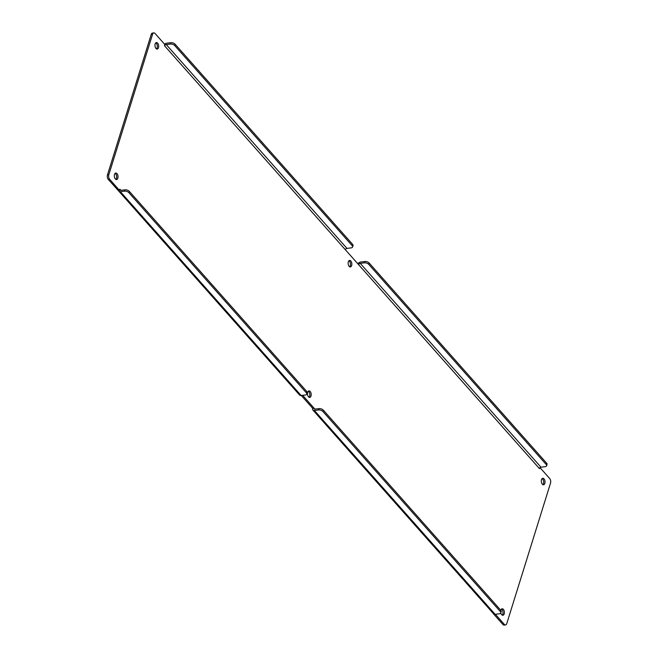 <?xml version="1.0" encoding="UTF-8"?>
<svg xmlns="http://www.w3.org/2000/svg" width="658" height="658" viewBox="0 0 658 658"><rect width="100%" height="100%" fill="white"/><g stroke="black" fill="none" stroke-linecap="round" stroke-linejoin="round"><path stroke-width="0.99" d="M156.514 48.914A3.274 1.826 83 0 0 156.291 43.321A3.274 1.826 83 0 0 155.773 42.885M309.046 397.251A3.274 1.826 83 0 0 308.832 391.658A3.274 1.826 83 0 0 308.306 391.23M349.694 266.77A3.274 1.826 83 0 0 349.48 261.177A3.274 1.826 83 0 0 348.954 260.749M542.875 484.633A3.274 1.826 83 0 0 542.661 479.04A3.274 1.826 83 0 0 542.134 478.605M502.227 615.115A3.274 1.826 83 0 0 502.013 609.522A3.274 1.826 83 0 0 501.486 609.086M115.866 179.395A3.274 1.826 83 0 0 115.652 173.802A3.274 1.826 83 0 0 115.125 173.367M493.451 613.634L493.451 613.634A3.101 1.999 -41.6 0 0 493.607 613.848A3.101 1.999 -41.6 0 0 495.137 614.317L499.323 613.799A3.274 1.711 -162.7 0 0 500.787 612.902A3.274 1.711 -162.7 0 0 500.36 611.595L322.93 411.505A3.274 1.711 -162.7 0 0 318.579 409.967L314.392 410.477A3.101 1.999 138.4 0 1 312.863 410.008A3.101 1.999 138.4 0 1 312.624 408.264L301.298 395.499M118.851 191.215L299.596 395.047A3.101 1.999 -41.6 0 0 301.125 395.516L305.312 395.006A3.274 1.711 -162.7 0 0 306.776 394.109A3.274 1.711 -162.7 0 0 306.348 392.801L128.919 192.704A3.274 1.711 -162.7 0 0 124.568 191.165L120.381 191.684A3.101 1.999 138.4 0 1 118.851 191.215A3.101 1.999 138.4 0 1 118.695 191.001L108.299 179.445A3.274 1.826 -97 0 1 107.468 174.913L151.217 34.438A3.274 1.826 -97 0 1 152.475 33.065L153.824 32.9A3.274 1.826 -97 0 1 155.049 33.484L164.763 44.44L164.525 45.78L165.142 45.106A1.464 0.946 -41.6 0 1 166.211 44.555L170.389 44.045A3.274 1.711 17.3 0 1 174.74 45.583L352.17 245.673A3.274 1.711 17.3 0 1 352.598 246.98A3.274 1.711 17.3 0 1 351.133 247.877L346.955 248.395A1.464 0.946 -41.6 0 0 345.376 249.736L539.486 468.644L539.922 467.748M540.012 467.632L549.701 478.555A3.274 1.826 -97 0 1 550.532 483.087L506.783 623.562A3.274 1.826 -97 0 1 505.525 624.935L504.176 625.1A3.274 1.826 -97 0 1 502.951 624.516L493.261 613.601M157.64 43.148A3.274 1.826 -97 0 1 158.652 46.685A3.274 1.826 -97 0 1 157.213 49.062A3.274 1.826 -97 0 1 155 46.035A3.274 1.826 -97 0 1 156.415 42.564A3.274 1.826 -97 0 1 157.64 43.148M310.181 391.494A3.274 1.826 -97 0 1 311.193 395.03A3.274 1.826 -97 0 1 309.754 397.407A3.274 1.826 -97 0 1 307.541 394.381A3.274 1.826 -97 0 1 308.956 390.91A3.274 1.826 -97 0 1 310.181 391.494M350.821 261.012A3.274 1.826 -97 0 1 351.833 264.549A3.274 1.826 -97 0 1 350.393 266.926A3.274 1.826 -97 0 1 348.181 263.899A3.274 1.826 -97 0 1 349.595 260.428A3.274 1.826 -97 0 1 350.821 261.012M544.001 478.876A3.274 1.826 -97 0 1 545.013 482.413A3.274 1.826 -97 0 1 543.574 484.781A3.274 1.826 -97 0 1 541.361 481.763A3.274 1.826 -97 0 1 542.776 478.292A3.274 1.826 -97 0 1 544.001 478.876M500.828 610.328A3.274 1.826 -97 0 1 502.136 608.773A3.274 1.826 -97 0 1 503.362 609.357A3.274 1.826 -97 0 1 504.373 612.894A3.274 1.826 -97 0 1 502.934 615.263A3.274 1.826 -97 0 1 500.82 612.795M117.001 173.638A3.274 1.826 -97 0 1 118.012 177.175A3.274 1.826 -97 0 1 116.573 179.544A3.274 1.826 -97 0 1 114.36 176.517A3.274 1.826 -97 0 1 115.775 173.054A3.274 1.826 -97 0 1 117.001 173.638M505.525 624.935A3.274 1.826 -97 0 1 504.291 624.352L495.367 614.284M357.845 263.792A3.101 1.999 138.4 0 1 360.633 262.024L364.812 261.506A3.274 1.711 17.3 0 1 369.171 263.044L546.592 463.142A3.274 1.711 17.3 0 1 547.02 464.441L546.609 465.774A3.274 1.711 17.3 0 1 545.145 466.67L540.966 467.188A1.464 0.946 -41.6 0 0 539.897 467.739L539.387 468.529M164.558 44.209A3.101 1.999 138.4 0 1 166.622 43.222L170.809 42.712A3.274 1.711 17.3 0 1 175.16 44.25L352.589 244.348A3.274 1.711 17.3 0 1 353.017 245.648L352.598 246.98M118.012 190.401L119.353 190.236L109.639 179.28A3.274 1.826 -97 0 1 108.817 174.748L152.566 34.274A3.274 1.826 -97 0 1 153.824 32.9M312.624 408.264L313.973 408.1L302.647 395.335M120.883 190.343L119.863 189.191L119.353 190.236L120.003 190.03L118.695 191.001M314.894 409.136L313.973 408.1A1.464 0.946 138.4 0 0 314.08 408.922A1.464 0.946 138.4 0 0 314.812 409.144L318.99 408.634L318.579 409.967M546.592 463.142L546.181 464.474L368.751 264.376A3.274 1.711 17.3 0 0 364.4 262.838L360.222 263.348A1.464 0.946 -41.6 0 0 358.643 264.697M164.763 44.44L165.142 45.106M119.353 190.236L120.003 190.03A1.464 0.946 138.4 0 0 120.077 190.129A1.464 0.946 138.4 0 0 120.801 190.351L124.979 189.833A3.274 1.711 -162.7 0 1 129.33 191.371L306.76 391.469L306.348 392.801M119.962 189.307L120.003 190.03M500.787 612.902L501.199 611.57A3.274 1.711 -162.7 0 0 500.771 610.27L323.341 410.173A3.274 1.711 -162.7 0 0 318.99 408.634M546.181 464.474A3.274 1.711 17.3 0 1 546.609 465.774M306.776 394.109L307.187 392.777A3.274 1.711 -162.7 0 0 306.76 391.469M495.137 614.317L314.392 410.477M502.951 624.516L504.291 624.352M151.217 34.438L152.566 34.274M107.468 174.913L108.817 174.748M108.299 179.445L109.639 179.28M301.125 395.516L120.381 191.684M164.632 45.895L345.376 249.736M364.4 262.838L364.812 261.506M170.809 42.712L170.389 44.045M124.568 191.165L124.979 189.833M360.222 263.348L540.966 467.188M166.211 44.555L346.955 248.395M322.93 411.505L323.341 410.173M500.36 611.595L500.771 610.27M368.751 264.376L369.171 263.044M352.589 244.348L352.17 245.673M175.16 44.25L174.74 45.583M128.919 192.704L129.33 191.371M312.863 410.008L493.607 613.848M493.278 612.993L493.187 613.585M119.188 190.252L119.641 190.104"/></g></svg>
